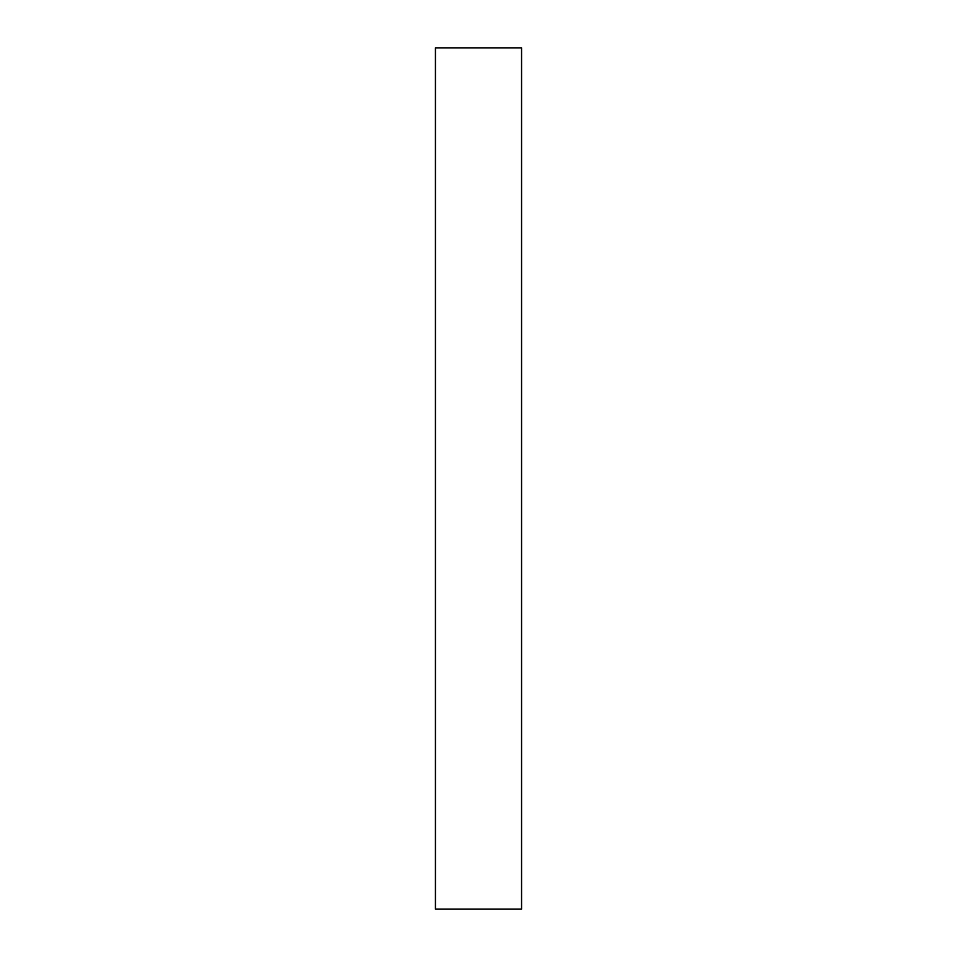 <?xml version="1.0" encoding="UTF-8"?>
<svg xmlns="http://www.w3.org/2000/svg" width="957" height="957" viewBox="0 0 957 957"><rect width="100%" height="100%" fill="white"/><g stroke="black" fill="none" stroke-linecap="round" stroke-linejoin="round"><path stroke-width="1.44" d="M435.435 909.15L435.435 47.85L521.565 47.85L521.565 909.15L435.435 909.15L521.565 909.15L521.565 47.85L435.435 47.85L435.435 909.15"/></g></svg>
